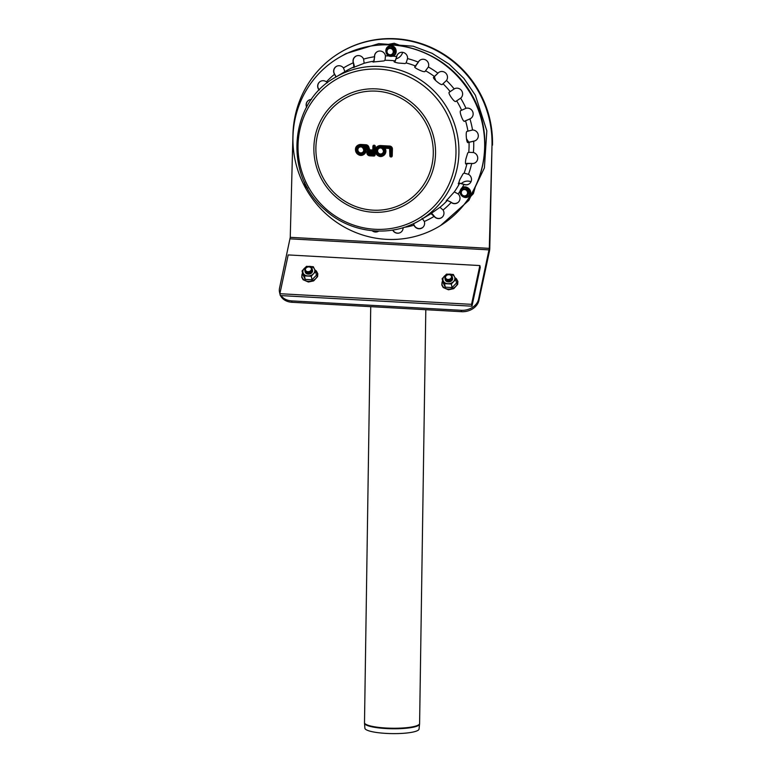<?xml version="1.0" encoding="UTF-8"?>
<svg xmlns="http://www.w3.org/2000/svg" width="772" height="772" viewBox="0 0 772 772"><rect width="100%" height="100%" fill="white"/><g stroke="black" fill="none" stroke-linecap="round" stroke-linejoin="round"><path stroke-width="1.16" d="M388.162 47.69L393.025 47.555L395.052 51.415L392.215 55.401L387.959 55.159L385.932 51.309L388.162 47.69L392.417 47.922L394.444 51.782L392.215 55.401M386.994 51.406A3.204 3.107 -120.9 0 0 391.616 54.416A3.204 3.107 -120.9 0 0 391.761 48.916A3.204 3.107 -120.9 0 0 386.994 51.406M395.052 51.415L394.444 51.782M393.025 47.555L392.417 47.922M305.538 184.363A3.204 3.107 -120.9 0 0 306.6 186.419M307.304 187.712L306.494 187.654L304.457 183.794L304.901 183.051M462.467 188.822L467.33 188.686L469.357 192.546L466.529 196.532L462.274 196.291L460.237 192.44L462.467 188.822L466.722 189.053L468.758 192.913L466.529 196.532M466.066 190.047A3.204 3.107 -120.9 0 0 461.299 192.537A3.204 3.107 -120.9 0 0 465.921 195.548A3.204 3.107 -120.9 0 0 466.066 190.047M469.357 192.546L468.758 192.913M467.33 188.686L466.722 189.053M447.972 280.516A3.773 2.953 167.7 0 1 445.733 275.865A3.773 2.953 167.7 0 1 452.122 276.212A3.773 2.953 167.7 0 1 447.972 280.516M448.001 279.454A3.02 2.355 167.7 0 1 446.206 275.739A3.02 2.355 167.7 0 1 451.321 276.019A3.02 2.355 167.7 0 1 448.001 279.454M452.353 277.196A3.773 2.953 167.7 0 1 448.165 281.433A3.773 2.953 167.7 0 1 445.068 278.779M279.918 293.524A15.102 11.792 167.7 0 1 279.522 292.173L279.821 293.553A15.102 11.792 -12.3 0 0 280.004 294.248M280.506 295.56A15.102 11.792 -12.3 0 0 292.019 302.286L291.719 300.897A15.102 11.792 167.7 0 1 281.027 295.589M279.522 292.173A15.102 11.792 167.7 0 1 279.532 288.149L290.253 237.332L292.945 134.434A101.904 98.71 -120.9 0 1 340.191 52.486A101.904 98.71 -120.9 0 1 442.134 53.808A101.904 98.71 -120.9 0 1 491.996 145.474L489.303 248.372L478.582 299.189A15.102 11.792 167.7 0 1 461.28 310.305L291.719 300.897M461.28 310.305L461.579 311.695A15.102 11.792 -12.3 0 0 478.881 300.578L489.438 251.257A4.304 0.897 93.2 0 0 489.786 248.082L491.996 145.474M340.191 52.486L340.674 52.197A101.904 98.71 59.1 0 1 442.617 53.519A101.904 98.71 59.1 0 1 492.478 145.194M461.579 311.695L292.019 302.286M479.866 265.558L480.261 267.401L471.962 306.185L280.284 295.551L279.879 293.707L471.557 304.342L479.866 265.558L288.188 254.924L279.879 293.707M471.962 306.185L471.557 304.342M445.183 279.483A3.773 2.953 -12.3 0 0 448.271 281.896A3.773 2.953 -12.3 0 0 452.537 277.881M443.292 281.018A6.041 4.719 -12.3 0 0 447.885 283.691A6.041 4.719 -12.3 0 0 453.502 281.587A6.041 4.719 -12.3 0 0 454.525 276.81A6.041 4.719 -12.3 0 0 449.931 274.137A6.041 4.719 -12.3 0 0 444.315 276.241A6.041 4.719 -12.3 0 0 443.292 281.018L442.134 278.682L446.554 274.099L453.367 274.485L455.75 279.445L451.321 284.028L444.518 283.652L443.292 281.018M451.321 284.028L452.093 287.56L456.522 282.977L455.75 279.445M452.093 287.56L445.28 287.184L444.518 283.652M445.28 287.184L442.896 282.214L442.134 278.682M312.467 270.113A3.773 2.953 167.7 0 1 308.202 274.128A3.773 2.953 167.7 0 1 305.114 271.705M313.432 273.809A6.041 4.719 167.7 0 1 307.816 275.913A6.041 4.719 167.7 0 1 303.222 273.24A6.041 4.719 167.7 0 1 304.236 268.473A6.041 4.719 167.7 0 1 309.862 266.369A6.041 4.719 167.7 0 1 314.455 269.032A6.041 4.719 167.7 0 1 313.432 273.809L315.68 271.667L313.297 266.707L306.484 266.33L302.064 270.914L304.438 275.874L311.251 276.26L313.432 273.809M304.438 275.874L305.21 279.406L302.827 274.446L302.064 270.914M305.21 279.406L312.023 279.782L311.251 276.26M312.023 279.782L316.443 275.199L315.68 271.667M401.72 46.021L394.193 43.261L396.76 45.326M389.918 44.815L394.193 43.261L386.376 44.747M468.305 198.896L473.381 193.647L475.427 186.506M473.275 190.742L473.381 193.647L470.071 196.213M419.563 724.117L419.051 729.038A27.088 5.057 -179.1 0 1 386.154 733.4A27.088 5.057 -179.1 0 1 364.886 728.218L364.519 723.287A27.531 5.143 -179.1 0 0 386.135 728.546A27.531 5.143 -179.1 0 0 419.563 724.117L419.601 723.499A27.551 5.143 -179.1 0 1 386.135 728.025A27.551 5.143 -179.1 0 1 364.5 722.669L364.519 723.287M369.778 153.377L369.556 154.429L373.426 154.641L372.76 152.422L369.807 152.258L372.741 152.422L373.503 151.659L369.634 151.437L369.508 152.325A0.569 0.55 -120.9 0 0 369.778 153.377L372.712 153.541M357.88 149.72A3.02 2.924 -120.9 0 0 362.377 152.48A3.02 2.924 -120.9 0 0 363.342 148.388A3.02 2.924 -120.9 0 0 357.88 149.72M373.523 151.09L373.638 146.516L374.188 146.545L373.966 154.96L369.537 154.989A2.075 2.007 59.1 0 1 368.784 151.023A2.268 2.191 59.1 0 1 367.954 149.864L367.202 147.548A1.698 1.64 -120.9 0 0 365.667 146.352L362.869 146.197A4.526 4.391 59.1 0 1 363.419 153.56A4.526 4.391 59.1 0 1 356.442 151.331A4.526 4.391 59.1 0 1 360.746 145.522L365.687 145.792A2.268 2.191 59.1 0 1 367.723 147.384L368.476 149.71A1.698 1.64 -120.9 0 0 370.01 150.897L373.523 151.09L372.799 150.038L372.915 146.4M362.869 146.197L365.368 147.143A5.472 5.298 59.1 0 1 363.641 154.583A5.472 5.298 59.1 0 1 356.278 152.605A5.472 5.298 59.1 0 1 360.968 144.46L365.909 144.74A3.204 3.107 59.1 0 1 368.794 146.989L369.556 149.314A0.753 0.733 -120.9 0 0 370.232 149.845L372.799 149.99M373.484 145.358L372.915 146.342A1.226 1.187 59.1 0 1 374.709 145.377A1.226 1.187 59.1 0 1 375.317 146.477L375.211 150.231M375.192 151.187L375.095 154.882A1.226 1.187 59.1 0 1 373.86 156.031L369.692 155.809L373.812 156.031M369.663 155.799A3.02 2.924 59.1 0 1 367.597 150.762L367.617 150.733A3.204 3.107 59.1 0 1 367.289 150.048L366.536 147.722M368.784 151.023L367.617 150.733C366.208 153.281 366.903 154.969 369.692 155.809L369.537 154.989M367.202 147.548L366.526 147.693A0.753 0.733 -120.9 0 0 365.841 147.172L365.793 147.162M377.604 150.81A3.02 2.924 -120.9 0 0 382.101 153.57A3.02 2.924 -120.9 0 0 383.057 149.478A3.02 2.924 -120.9 0 0 377.604 150.81M389.599 148.485L385.083 148.234A5.472 5.298 59.1 0 1 377.884 155.606A5.472 5.298 59.1 0 1 380.692 145.561L389.725 146.062A2.827 2.741 59.1 0 1 392.417 149.015L392.234 155.838A1.226 1.187 59.1 0 1 390.458 156.822A1.226 1.187 59.1 0 1 389.841 155.761M390.555 155.876L390.738 149.054A1.322 1.283 -120.9 0 0 389.484 147.674L382.594 147.288A4.526 4.391 59.1 0 1 383.144 154.661A4.526 4.391 59.1 0 1 376.157 152.431A4.526 4.391 59.1 0 1 380.461 146.612L389.493 147.114A1.891 1.824 59.1 0 1 391.288 149.083L391.115 155.905L390.555 155.876L389.821 155.732L390.014 148.938M391.665 156.822L389.821 155.732L389.628 148.494L390.738 149.054M382.594 147.288L385.045 148.243L389.628 148.494L389.484 147.674M352.804 67.704L364.152 63.275L363.602 59.097A5.665 5.481 59.1 0 0 353.286 62.812A86.966 84.225 -120.9 0 0 343.463 67.946L344.891 71.661M355.728 56.375A5.665 5.481 -120.9 0 0 353.422 62.735L353.817 67L352.63 67.733M373.001 62.021L383.983 60.92L385.035 60.293L385.46 55.902A5.665 5.481 59.1 0 0 374.478 56.761A86.966 84.225 -120.9 0 0 363.602 59.097M377.161 51.772A5.665 5.481 -120.9 0 0 374.603 56.684L374.024 61.152L372.847 61.924M398.42 63.053L405.068 63.555L406.111 62.937L407.548 58.595A5.665 5.481 59.1 0 0 399.134 53.036A5.665 5.481 59.1 0 0 396.634 56.53A86.966 84.225 -120.9 0 0 392.687 56.134M399.201 52.998A5.665 5.481 -120.9 0 0 396.769 56.453L395.187 60.863L394.145 61.49C393.739 61.924 395.167 62.445 398.429 63.053M414.68 67.058L414.805 66.768C414.4 67.299 415.703 68.283 418.723 69.75C421.84 71.236 423.905 71.864 424.909 71.632L428.354 66.981A5.665 5.481 59.1 0 0 420.267 60.004A5.665 5.481 59.1 0 0 418.27 62.127A86.966 84.225 -120.9 0 0 407.548 58.595M420.335 59.965A5.665 5.481 -120.9 0 0 418.395 62.049L414.689 66.894M433.43 77.432L433.575 77.268C433.131 77.876 434.202 79.284 436.778 81.504C439.422 83.723 441.217 84.756 442.163 84.582L446.467 80.481A5.665 5.481 59.1 0 0 439.056 72.23A5.665 5.481 59.1 0 0 437.888 73.186A86.966 84.225 -120.9 0 0 428.354 66.981M439.123 72.192A5.665 5.481 -120.9 0 0 438.013 73.108L433.488 77.335M454.293 88.857A5.665 5.481 -120.9 0 0 454.293 88.867L449.14 92.273C448.667 92.939 449.4 94.686 451.35 97.513C453.347 100.321 454.785 101.663 455.654 101.528L460.643 98.189A5.665 5.481 59.1 0 0 454.158 88.934A86.966 84.225 -120.9 0 0 446.467 80.481M467.851 142.666L467.986 142.617C467.282 142.724 466.742 141.093 466.385 137.725C466.047 134.289 466.192 132.186 466.828 131.423L472.541 130.005A86.966 84.225 -120.9 0 0 469.936 118.898A5.665 5.481 59.1 0 0 465.979 108.321L460.498 110.734C459.948 111.467 460.257 113.445 461.453 116.688C462.669 119.882 463.673 121.426 464.464 121.329L464.339 121.368M464.397 121.358L470.061 118.82A5.665 5.481 -120.9 0 0 470.611 118.541M458.394 183.929L459.803 179.625L463.094 173.758L464.136 173.131L468.479 174.327A86.966 84.225 -120.9 0 0 471.663 163.539A5.665 5.481 59.1 0 0 477.646 157.189A5.665 5.481 59.1 0 0 473.39 152.518L468.758 152.296L467.716 152.924L465.825 159.196C465.304 162.496 465.362 164.079 465.979 163.953L465.651 163.896M465.796 164.002L467.021 163.336L471.788 163.461A5.665 5.481 -120.9 0 0 475.166 162.786M429.83 214.365L439.982 207.301L443.07 210.032A86.966 84.225 -120.9 0 0 451.186 202.457A5.665 5.481 59.1 0 0 458.143 193.946L454.322 191.9L446.177 200.932M446.129 201.106L447.355 200.421L451.321 202.38A5.665 5.481 -120.9 0 0 457.371 202.795M306.6 107.173A5.665 5.481 59.1 0 1 311.434 99.453M308.829 100.167A5.665 5.481 -120.9 0 0 306.696 107.009M319.212 90.102A5.665 5.481 59.1 0 1 326.411 81.851L327.415 82.768M320.351 81.427A5.665 5.481 -120.9 0 0 319.309 89.996M336.351 66.489A5.665 5.481 -120.9 0 0 334.652 74.199L336.158 76.882M335.965 76.988L334.527 74.276A5.665 5.481 59.1 0 1 343.463 67.946M353.528 63.063C354.338 65.533 354.512 67.029 354.03 67.569M374.632 57.022L373.561 62.069M396.702 56.79L395.1 61.451L394.28 61.943M418.25 62.358L414.738 67.203M437.792 73.359L433.41 77.596M454.004 89.05L449.034 92.389M464.184 121.358L469.752 118.946M472.541 130.005A5.665 5.481 59.1 0 1 475.687 140.485A5.665 5.481 59.1 0 1 473.69 141.189L467.716 142.637M467.581 142.55L473.815 141.112A5.665 5.481 -120.9 0 0 475.745 140.446M465.574 163.741L471.451 163.413M468.479 174.327A5.665 5.481 59.1 0 1 463.991 184.44L459.63 183.263L458.317 183.755M458.346 183.446L459.089 183.003L464.117 184.363A5.665 5.481 -120.9 0 0 468.893 184.054M446.727 200.131L451.041 202.167M443.07 210.032A5.665 5.481 59.1 0 1 434.134 216.363L431.037 213.641L429.985 214.269M430.689 213.149C431.365 212.995 432.484 213.95 434.057 216.006L434.269 216.285A5.665 5.481 -120.9 0 0 441.372 217.733M422.101 218.302L424.31 221.487A5.665 5.481 59.1 0 1 413.995 225.212L413.348 223.745M413.493 223.677L414.12 225.135A5.665 5.481 -120.9 0 0 421.995 227.846M403.119 227.663A5.665 5.481 59.1 0 1 392.697 230.095M392.851 230.066A5.665 5.481 -120.9 0 0 400.562 232.449M378.714 231.108A5.665 5.481 59.1 0 1 372.152 230.731M372.413 230.76A5.665 5.481 -120.9 0 0 378.531 231.224M439.21 226.35A98.131 95.052 -120.9 0 0 439.278 226.312A98.131 95.052 -120.9 0 0 470.515 93.306A98.131 95.052 -120.9 0 0 338.58 57.842A98.131 95.052 -120.9 0 0 338.512 57.881M423.124 233.974A98.131 95.052 -120.9 0 0 439.143 226.389A98.131 95.052 -120.9 0 0 470.389 93.383A98.131 95.052 -120.9 0 0 338.454 57.919A98.131 95.052 -120.9 0 0 302.875 182.848A98.131 95.052 -120.9 0 0 423.124 233.974M307.893 272.738A3.773 2.953 -12.3 0 0 312.052 268.444A3.773 2.953 -12.3 0 0 305.664 268.087A3.773 2.953 -12.3 0 0 307.893 272.738M307.922 271.686A3.02 2.355 -12.3 0 0 311.241 268.251A3.02 2.355 -12.3 0 0 306.137 267.961A3.02 2.355 -12.3 0 0 307.922 271.686M304.998 271.011A3.773 2.953 -12.3 0 0 308.096 273.664A3.773 2.953 -12.3 0 0 312.274 269.428M468.208 142.183A7.903 7.652 -120.9 0 0 466.626 139.558M435.157 80.018A7.903 7.652 -120.9 0 0 434.047 77.21M386.077 51.058A4.883 4.729 59.1 0 1 390.979 46.32A4.883 4.729 59.1 0 1 395.611 51.415A4.883 4.729 59.1 0 1 388.335 55.188M387.689 54.687A4.883 4.729 59.1 0 1 386.135 51.714M307.478 188.021A4.883 4.729 59.1 0 1 306.87 187.673M306.223 187.171A4.883 4.729 59.1 0 1 304.66 184.199M304.612 183.543A4.883 4.729 59.1 0 1 304.689 182.607M460.392 192.189A4.883 4.729 59.1 0 1 467.649 188.223A4.883 4.729 59.1 0 1 469.212 194.93A4.883 4.729 59.1 0 1 462.65 196.32M462.003 195.818A4.883 4.729 59.1 0 1 460.44 192.846M489.139 249.877L290.089 238.838M478.881 300.578L478.582 299.189M489.303 248.372L290.253 237.332M442.617 280.911A7.903 6.176 -12.3 0 0 442.047 282.427A7.903 6.176 -12.3 0 0 452.334 288.525A7.903 6.176 -12.3 0 0 454.988 277.795M314.918 270.017A7.903 6.176 167.7 0 1 317.408 275.517A7.903 6.176 167.7 0 1 307.41 281.23A7.903 6.176 167.7 0 1 302.547 273.134M396.277 58.749A9.64 9.332 -120.9 0 0 402.646 52.332M470.959 181.709A9.64 9.332 -120.9 0 0 461.598 183.35M429.946 55.304A95.873 92.862 59.1 0 1 484.777 147.037M373.426 154.641L373.503 151.659M369.634 151.437A1.505 1.467 -120.9 0 0 368.119 152.856A1.505 1.467 -120.9 0 0 369.556 154.429M356.76 149.787A3.966 3.841 -120.9 0 0 362.473 153.512A3.966 3.841 -120.9 0 0 362.647 146.709A3.966 3.841 -120.9 0 0 356.76 149.787M370.232 149.845L370.01 150.897M374.188 146.545L375.317 146.477M372.799 150.038L372.895 146.371L373.638 146.516M373.966 154.96L375.095 154.882M373.687 155.22L373.841 156.04L374.526 155.876M369.556 149.314L368.476 149.71M368.794 146.989L367.723 147.384M365.909 144.74L365.687 145.792M367.954 149.864L367.26 150.038L367.597 150.772M360.968 144.46L360.746 145.522M365.667 146.352L367.26 150.038M376.475 150.887A3.966 3.841 -120.9 0 0 382.198 154.603A3.966 3.841 -120.9 0 0 382.372 147.809A3.966 3.841 -120.9 0 0 376.475 150.887M392.234 155.838L391.115 155.905M392.417 149.015L391.288 149.083M389.725 146.062L389.493 147.114M380.692 145.561L380.461 146.612M429.406 130.883A60.091 58.209 -120.9 0 0 328.978 111.834A60.091 58.209 -120.9 0 0 365.378 209.222A60.091 58.209 -120.9 0 0 429.406 130.883M453.55 121.407A83.038 80.423 -120.9 0 0 335.202 77.441C288.969 102.695 283.459 175.437 325.022 209.887C350.806 233.636 391.365 237.969 420.412 220.001A83.038 80.423 -120.9 0 0 453.55 121.407M406.854 226.418A83.038 80.423 -120.9 0 0 420.412 220.001L430.564 213.931A83.038 80.423 -120.9 0 0 431.037 213.641M439.982 207.301A83.038 80.423 -120.9 0 0 447.355 200.421M454.322 191.9A83.038 80.423 -120.9 0 0 459.63 183.263M464.136 173.131A83.038 80.423 -120.9 0 0 467.021 163.336M468.758 152.296A83.038 80.423 -120.9 0 0 469.029 141.99M467.88 130.796A83.038 80.423 -120.9 0 0 465.506 120.702M461.55 110.106A83.038 80.423 -120.9 0 0 456.706 100.9M450.201 91.636A83.038 80.423 -120.9 0 0 443.215 83.955M434.617 76.64A83.038 80.423 -120.9 0 0 425.961 71.005M415.857 66.141A83.038 80.423 -120.9 0 0 406.111 62.937M395.187 60.863A83.038 80.423 -120.9 0 0 385.035 60.293M374.024 61.152A83.038 80.423 -120.9 0 0 364.152 63.275M353.817 67A83.038 80.423 -120.9 0 0 345.354 71.381L335.202 77.441M403.881 227.431A86.966 84.225 -120.9 0 0 413.995 225.212M424.31 221.487A86.966 84.225 -120.9 0 0 434.134 216.363M458.143 193.946A86.966 84.225 -120.9 0 0 460.18 190.945M462.023 187.953A86.966 84.225 -120.9 0 0 463.991 184.44M473.39 152.518A86.966 84.225 -120.9 0 0 473.69 141.189M465.979 108.321A86.966 84.225 -120.9 0 0 460.643 98.189M389.049 55.941A86.966 84.225 -120.9 0 0 385.46 55.902M334.527 74.276A86.966 84.225 -120.9 0 0 326.411 81.851M450.752 122.613A80.848 78.31 -120.9 0 0 348.722 73.552A80.848 78.31 -120.9 0 0 303.251 175.794A80.848 78.31 -120.9 0 0 405.281 224.855A80.848 78.31 -120.9 0 0 450.752 122.613M431.519 130.082A62.281 60.322 -120.9 0 0 352.929 92.293A62.281 60.322 -120.9 0 0 317.9 171.056A62.281 60.322 -120.9 0 0 396.499 208.845A62.281 60.322 -120.9 0 0 431.519 130.082M468.614 141.961L466.51 138.786M435.688 80.529L434.433 76.959M390.844 56.366C384.881 56.424 383.597 46.301 390.632 45.731C397.512 45.48 398.429 56.617 390.844 56.366M307.748 188.503L304.95 186.023L304.448 182.095M460.836 189.294C464.088 183.089 474.384 190.076 469.328 195.712C465.497 200.701 457.275 194.428 460.836 189.294M442.568 280.709L441.796 284.945L443.176 287.512L448.455 289.789L453.753 288.67L457.68 284.376L457.883 281.442L456.435 278.769L454.901 277.602M302.499 272.941L301.727 277.167L303.107 279.744L308.385 282.021L313.683 280.892L317.61 276.608L317.803 273.674L316.356 271.001L314.831 269.824M339.95 57.032L345.962 53.606L378.753 43.647L413.203 46.204L432.088 53.316L449.227 64.192L463.866 78.377L475.369 95.245L486.833 130.864L484.401 167.891L468.865 200.353L440.638 225.482M370.734 306.648L364.5 722.669M425.806 309.707L419.601 723.499M372.741 152.422L372.712 153.589M362.377 152.48C365.735 151.273 362.116 144.866 359.279 147.288M363.641 154.583C357.899 158.395 351.945 148.436 358.025 145.184M382.101 153.57C385.46 152.364 381.831 145.966 379.004 148.388M377.74 146.284C371.67 149.536 377.614 159.486 383.356 155.674"/></g></svg>
